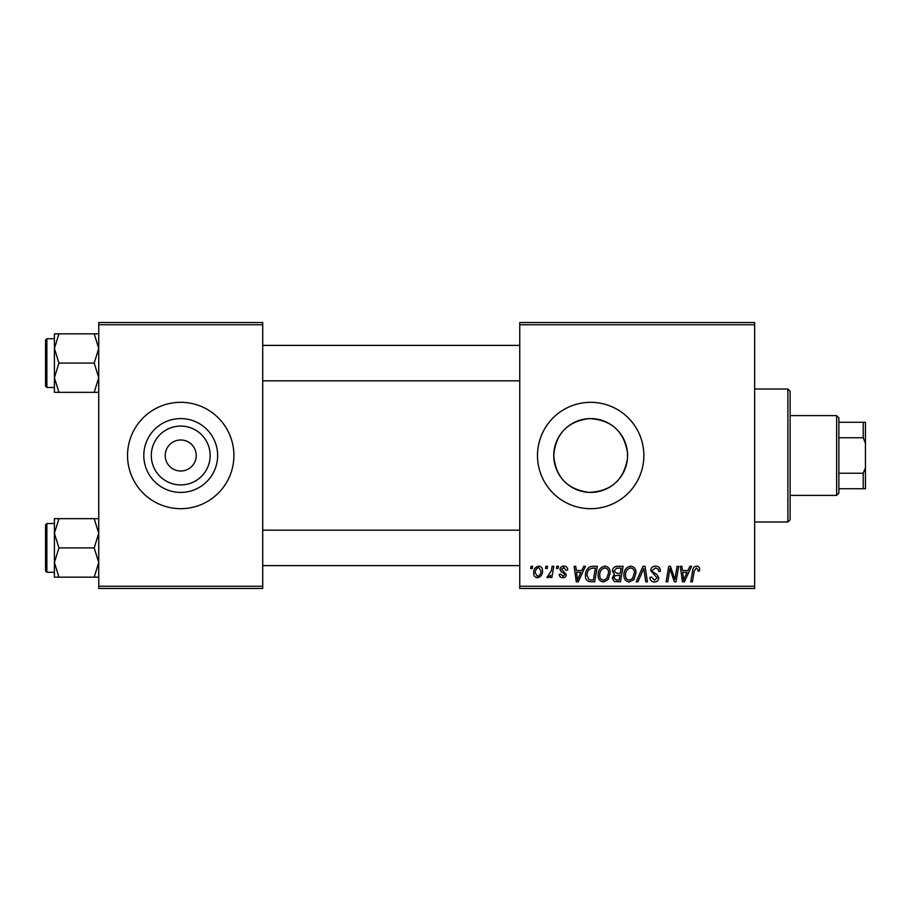 <?xml version="1.0" encoding="UTF-8"?>
<svg xmlns="http://www.w3.org/2000/svg" width="911" height="911" viewBox="0 0 911 911"><rect width="100%" height="100%" fill="white"/><g stroke="black" fill="none" stroke-linecap="round" stroke-linejoin="round"><path stroke-width="1.37" d="M210.145 455.5A29.425 29.425 0 0 1 180.72 484.925A29.425 29.425 0 0 1 151.294 455.5A29.425 29.425 0 0 1 180.72 426.075A29.425 29.425 0 0 1 210.145 455.5M165.21 455.5A15.51 15.51 0 0 0 180.72 471.01A15.51 15.51 0 0 0 196.229 455.5A15.51 15.51 0 0 0 180.72 439.99A15.51 15.51 0 0 0 165.21 455.5M143.801 455.5A36.918 36.918 0 0 0 180.72 492.418A36.918 36.918 0 0 0 217.638 455.5A36.918 36.918 0 0 0 180.72 418.582A36.918 36.918 0 0 0 143.801 455.5M127.54 455.5A53.18 53.18 0 0 0 180.72 508.68A53.18 53.18 0 0 0 233.911 455.5A53.18 53.18 0 0 0 180.72 402.32A53.18 53.18 0 0 0 127.54 455.5M627.463 458.632C623.728 480.086 610.951 491.336 589.155 492.384C567.519 489.583 555.71 477.296 553.751 455.5C555.744 433.704 567.519 421.406 589.087 418.616C610.951 419.664 623.739 430.914 627.463 452.368L627.463 458.632L627.463 452.368M627.588 455.5A36.918 36.918 0 0 1 590.67 492.418A36.918 36.918 0 0 1 553.751 455.5A36.918 36.918 0 0 1 590.67 418.582A36.918 36.918 0 0 1 627.588 455.5M537.49 455.5A53.18 53.18 0 0 0 590.67 508.68A53.18 53.18 0 0 0 643.861 455.5A53.18 53.18 0 0 0 590.67 402.32A53.18 53.18 0 0 0 537.49 455.5M754.65 588.46L519.76 588.46L519.76 586.24L754.65 586.24L754.65 588.46M754.65 324.76L519.76 324.76L519.76 322.54L754.65 322.54L754.65 586.24M556.826 566.3L558.443 566.3L558.101 568.51L556.45 568.51L556.826 566.3M545.951 566.3L547.568 566.3L547.226 568.51L545.575 568.51L545.951 566.3M604.893 566.095C608.457 566.744 610.233 568.988 610.211 572.803L608.092 579.669L603.481 582.015C599.802 581.332 598.015 579.032 598.128 575.103C598.094 570.172 600.349 567.177 604.893 566.095M583.7 566.3L585.443 566.3L578.234 581.81L576.264 581.81L574.146 566.3L575.763 566.3L576.287 570.525L581.799 570.525L583.7 566.3M616.895 566.3L623.101 566.3L620.482 581.81L614.367 581.548L612.226 578.041L614.367 574.26L612.431 571.117C612.625 568.259 614.105 566.653 616.895 566.3M642.984 566.3L645.045 566.3L647.414 581.81L645.785 581.81L643.758 568.51L637.939 581.81L636.208 581.81L642.984 566.3M699.659 569.512L699.511 570.935L697.894 571.129L698.042 569.785L696.38 567.906L694.262 570.821L692.406 581.81L690.766 581.81L692.69 570.434C692.884 567.917 694.148 566.471 696.482 566.095C698.589 566.232 699.648 567.371 699.659 569.512M677.078 566.3L678.706 566.3L676.053 581.81L674.356 581.81L669.915 568.646L667.763 581.81L666.123 581.81L668.742 566.3L670.45 566.3L674.914 579.442L677.078 566.3M519.76 324.76L519.76 586.24M689.866 566.3L691.608 566.3L684.4 581.81L682.43 581.81L680.312 566.3L681.929 566.3L682.453 570.525L687.953 570.525L689.866 566.3M655.567 566.095C658.824 566.266 660.429 568.02 660.373 571.345L658.767 571.539L658.346 569.25L655.464 567.906L652.322 570.502L652.731 571.857L656.933 574.499L658.767 577.893C658.562 580.546 657.116 581.924 654.417 582.015C651.616 581.833 650.101 580.341 649.885 577.517L651.513 577.016L654.474 580.193L657.15 577.995L650.705 570.65C651.001 567.747 652.618 566.232 655.567 566.095M630.674 566.095C634.25 566.744 636.015 568.988 636.003 572.803L633.874 579.669L629.273 582.015C625.595 581.332 623.807 579.032 623.91 575.103C623.887 570.172 626.142 567.177 630.674 566.095M567.712 569.922L566.095 570.332L563.784 567.507L561.666 569.238L566.3 574.568C566.118 576.617 564.991 577.688 562.918 577.779C560.664 577.722 559.434 576.583 559.252 574.351L560.857 574.158L562.987 576.367L564.683 574.818L564.524 573.907L560.869 571.413L560.049 569.364C560.356 567.2 561.62 566.118 563.863 566.095C566.312 566.186 567.599 567.462 567.712 569.922M592.731 566.3L597.32 566.3L594.701 581.81L588.859 581.605C586.377 580.398 585.238 578.348 585.431 575.456C585.34 571.504 586.946 568.566 590.237 566.665L592.731 566.3M538.686 566.095C541.236 566.437 542.523 567.929 542.523 570.593C542.683 574.522 540.975 576.925 537.422 577.779C534.848 577.369 533.595 575.798 533.664 573.065C533.561 569.284 535.235 566.961 538.686 566.095M552.168 566.3L553.797 566.3L551.895 577.574L550.255 577.574L550.665 575.251L548.058 577.779L546.953 577.369L551.349 570.81L552.168 566.3M531.045 566.3L532.65 566.3L532.32 568.51L530.669 568.51L531.045 566.3M262.71 588.46L98.73 588.46L98.73 586.24L262.71 586.24L262.71 588.46M262.71 324.76L98.73 324.76L98.73 322.54L262.71 322.54L262.71 586.24M98.73 324.76L98.73 586.24M684.924 576.948L687.076 572.336L682.681 572.336L683.637 580.113L684.924 576.948M632.61 578.474L634.386 572.723C634.409 570.001 633.122 568.396 630.56 567.906C627.11 568.954 625.424 571.402 625.527 575.274C625.458 578.052 626.722 579.692 629.319 580.193L632.61 578.474M619.161 580L619.97 575.16L614.731 575.798L613.843 577.973L616.394 580L619.161 580M620.277 573.349L621.165 568.111L616.553 568.191L614.037 571.163L616.861 573.349L620.277 573.349M578.77 576.948L580.911 572.336L576.515 572.336L577.483 580.113L578.77 576.948M593.368 580L595.384 568.111L593.312 568.111C589.041 568.51 586.946 570.992 587.048 575.558L588.996 579.738L593.368 580M606.817 578.474L608.605 572.723C608.616 570.001 607.341 568.396 604.767 567.906C601.317 568.954 599.643 571.402 599.734 575.274C599.677 578.052 600.941 579.692 603.537 580.193L606.817 578.474M537.49 576.367C539.927 575.479 541.066 573.611 540.918 570.764L538.674 567.507C536.317 568.441 535.178 570.297 535.269 573.076L537.49 576.367M787.89 389.02L790.11 391.24L790.11 519.76L787.89 521.98L787.89 389.02L754.65 389.02M54.409 348.469L54.409 377.723L58.942 363.09L54.409 348.469L58.942 333.847L54.409 333.847L54.409 348.469M45.55 363.09L45.55 386.139L45.55 340.054L46.882 338.721L46.882 387.471L54.409 387.471M98.73 333.847L94.209 333.847L98.73 348.469L94.209 363.09L58.942 363.09M94.209 333.847L58.942 333.847M94.209 363.09L98.73 377.723L94.209 392.345L58.942 392.345L54.409 377.723L54.409 392.345L58.942 392.345M94.209 392.345L98.73 392.345M46.882 338.721L54.409 338.721L54.409 333.847M98.73 518.655L94.209 518.655L98.73 533.277L94.209 547.91L98.73 562.531L94.209 577.153L58.942 577.153L54.409 562.531L58.942 547.91L54.409 533.277L58.942 518.655L54.409 518.655L54.409 577.153L58.942 577.153M54.409 523.529L46.882 523.529L46.882 572.279L45.55 570.946L45.55 547.91L45.55 567.849M94.209 518.655L58.942 518.655M94.209 547.91L58.942 547.91M94.209 577.153L98.73 577.153M45.55 547.91L45.55 524.861L46.882 523.529M836.64 495.39L836.64 415.61L838.86 417.83L838.86 493.17L836.64 495.39L790.11 495.39M836.64 415.61L790.11 415.61M865.45 488.74L863.229 488.74L863.229 473.23L865.45 467.833L865.45 488.74M838.86 488.74L863.229 488.74M838.86 422.26L865.45 422.26L865.45 467.833M838.86 473.23L863.229 473.23M865.45 443.167L863.229 437.77L863.229 422.26M838.86 437.77L863.229 437.77M787.89 521.98L754.65 521.98M46.882 387.471L45.55 386.139M519.76 345.371L262.71 345.371M519.76 380.821L262.71 380.821M262.71 565.629L519.76 565.629M262.71 530.179L519.76 530.179M46.882 572.279L54.409 572.279"/></g></svg>
